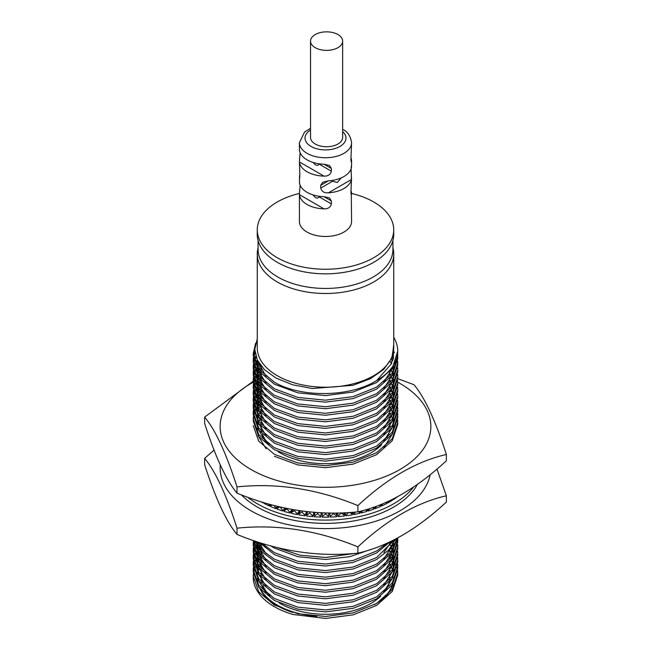 <?xml version="1.0" encoding="UTF-8"?>
<svg xmlns="http://www.w3.org/2000/svg" width="651" height="651" viewBox="0 0 651 651"><rect width="100%" height="100%" fill="white"/><g stroke="black" fill="none" stroke-linecap="round" stroke-linejoin="round"><path stroke-width="0.98" d="M391.031 566.907A68.233 39.394 180 0 1 391.52 567.941M393.733 577.885A68.233 39.394 180 0 1 393.521 580.993M392.935 583.898A68.233 39.394 180 0 1 383.203 598.912M292.73 612.436A68.233 39.394 180 0 1 277.253 605.739A68.233 39.394 180 0 1 260.058 589.041M389.721 563.921A68.233 39.394 180 0 1 389.998 564.376M391.227 566.647A68.233 39.394 180 0 1 391.666 567.607M393.733 577.234A68.233 39.394 180 0 1 393.383 581.221M392.586 584.427A68.233 39.394 180 0 1 374.512 604.641M316.768 616.302A68.233 39.394 180 0 1 277.253 605.088A68.233 39.394 180 0 1 261.075 590.213M342.638 41.111L342.638 137.467A16.055 9.269 180 0 1 332.726 146.027A16.055 9.269 180 0 1 315.23 144.017A16.055 9.269 180 0 1 310.527 137.467L310.527 41.111A16.055 9.269 0 0 0 315.23 47.669A16.055 9.269 0 0 0 332.726 49.679A16.055 9.269 0 0 0 342.638 41.111A16.055 9.269 0 0 0 337.934 34.56A16.055 9.269 0 0 0 320.438 32.55A16.055 9.269 0 0 0 310.527 41.111M319.047 163.792L319.047 164.068C318.266 165.517 316.996 165.712 315.23 164.662L313.066 162.441M319.047 196.252L319.047 196.814C318.266 198.254 316.996 198.449 315.23 197.399L312.895 194.844M257.267 254.102L257.267 347.829A68.233 39.394 0 0 0 277.253 375.684A68.233 39.394 0 0 0 351.613 384.22A68.233 39.394 0 0 0 393.733 347.829L393.733 254.102A68.233 39.394 180 0 1 351.613 290.492A68.233 39.394 180 0 1 277.253 281.956A68.233 39.394 180 0 1 257.267 254.102A68.233 39.394 180 0 1 257.617 250.122L258.073 247.543M393.733 345.958L391.821 358.066L383.854 369.28L370.46 378.67L353.029 385.302L312.407 388.509L292.69 384.822L275.918 377.995L264.477 369.703L257.259 359.962L254.785 349.408L257.267 338.862M258.073 240.463L258.073 249.512A67.427 38.93 0 0 0 277.822 277.041A67.427 38.93 0 0 0 351.304 285.48A67.427 38.93 0 0 0 392.927 249.512L392.927 240.463M392.927 247.543L393.383 250.122A68.233 39.394 180 0 1 393.733 254.102M299.411 193.445A68.233 39.394 0 0 0 257.267 229.852A68.233 39.394 0 0 0 277.253 257.706A68.233 39.394 0 0 0 351.613 266.243A68.233 39.394 0 0 0 393.733 229.852A68.233 39.394 0 0 0 373.747 201.989A68.233 39.394 0 0 0 351.581 193.445M319.047 196.814L331.375 203.926C330.602 207.262 328.169 208.914 324.052 208.873L299.452 194.673L299.411 193.77L299.411 221.413A26.089 15.063 0 0 0 307.052 232.065A26.089 15.063 0 0 0 335.485 235.336A26.089 15.063 0 0 0 351.589 221.413L351.296 194.755M257.267 229.852L257.267 234.433A68.233 39.394 0 0 0 277.253 262.296A68.233 39.394 0 0 0 351.613 270.832A68.233 39.394 0 0 0 393.733 234.433L393.733 229.852M349.88 171.246L351.149 170.513L351.149 168.642M351.149 170.513L351.426 179.53L328.381 192.834A26.089 15.063 0 0 0 351.426 179.53M328.381 192.834C324.165 193.062 321.61 191.475 320.715 188.082L332.539 181.255L332.539 180.384M320.715 185.275L322.75 182.207L328.381 180.848L320.715 185.275L320.715 188.082M351.149 167.706C351.507 165.029 351.597 164.98 351.426 167.543A26.089 15.063 180 0 1 328.381 180.848M324.052 164.239L329.414 165.435L331.375 168.463L324.052 164.239A26.089 15.063 180 0 1 307.052 159.853A26.089 15.063 180 0 1 299.452 150.031L299.411 142.675A26.089 15.063 180 0 0 307.052 153.327A26.089 15.063 180 0 0 335.485 156.59A26.089 15.063 180 0 0 351.589 142.675C350.523 135.986 347.585 131.583 342.784 129.451L342.638 129.37M319.047 164.068L331.375 171.189L331.375 168.463M331.375 171.189C330.602 174.525 328.169 176.177 324.052 176.136L299.452 161.936A26.089 15.063 0 0 0 307.052 171.75A26.089 15.063 0 0 0 324.052 176.136M324.052 196.7L329.414 197.896L331.375 200.923L324.052 196.7A26.089 15.063 180 0 1 307.052 192.314A26.089 15.063 180 0 1 299.452 182.492L299.558 178.105M331.375 203.926L331.375 200.923M299.452 194.673A26.089 15.063 0 0 0 307.052 204.487A26.089 15.063 0 0 0 324.052 208.873M350.922 190.45A26.089 15.063 180 0 1 351.548 193.005L351.589 193.77M350.922 192.639L351.548 193.005C351.491 195.446 351.28 195.333 350.922 192.639L351.589 177.585M350.922 157.705A26.089 15.063 180 0 1 351.548 160.268L351.296 162.018M350.922 159.902L351.548 160.268C351.491 162.709 351.28 162.587 350.922 159.902L351.589 142.675M253.369 574.117L253.255 576.412L258.756 591.962L274.413 605.088L297.849 613.722L325.5 616.481L353.151 612.9L376.587 603.444L392.244 589.505L397.745 573.132L397.639 570.837M397.533 569.853L397.126 567.566M391.259 555.409L390.502 554.457M253.255 576.412L253.255 577.234A72.245 41.713 0 0 0 274.413 606.724A72.245 41.713 0 0 0 292.828 614.43L325.5 618.45L353.151 614.861L376.587 605.414L392.244 591.474L397.745 575.093M397.728 574.117L397.533 571.822M397.387 570.837L396.89 568.543M396.614 567.566L395.808 565.271M395.393 564.287L394.27 561.992M393.709 561.007L392.236 558.713M391.528 557.728L389.721 555.49M255.64 343.199L253.255 353.566L258.756 369.117L274.413 382.235C300.982 397.859 350.018 397.305 376.587 380.599L391.585 363.6L393.733 344.428M253.255 353.566L253.255 355.527L258.756 371.078L274.413 384.204L297.849 392.838L325.5 395.605L353.151 392.016L376.587 382.568L392.244 368.621L397.745 351.101A72.245 41.713 180 0 1 376.587 380.599M393.733 337.397A72.245 41.713 180 0 1 397.745 351.101M253.369 357.822L253.255 360.117L258.756 375.668L274.413 388.793L297.849 397.427L325.5 400.186L353.151 396.605L376.587 387.15L392.244 373.21L397.745 356.838L397.639 354.543M253.255 360.117L253.255 362.086L258.756 377.637L274.413 390.755L297.849 399.389L325.5 402.155L353.151 398.575L376.587 389.119L392.244 375.179L397.745 358.807L397.745 356.838M397.728 357.822L397.533 355.527M253.369 364.381L253.255 366.668L258.756 382.227L274.413 395.344L297.849 403.978L325.5 406.745L353.151 403.156L376.587 393.709L392.244 379.769L397.745 363.396L397.639 361.102M253.255 366.668L253.255 368.637L258.756 384.188L274.413 397.313L297.849 405.947L325.5 408.714L353.151 405.125L376.587 395.678L392.244 381.73L397.745 365.357L397.745 363.396M397.728 364.381L397.533 362.086M397.387 361.102L396.89 358.807M394.473 352.63L393.676 351.214M253.369 370.932L253.255 373.226L258.756 388.777L274.413 401.903L297.849 410.529L325.5 413.295L353.151 409.715L376.587 400.259L392.244 386.32L397.745 369.947L397.639 367.652M253.255 373.226L253.255 375.196L258.756 390.746L274.413 403.864L297.849 412.498L325.5 415.265L353.151 411.676L376.587 402.228L392.244 388.289L397.745 371.916L397.745 369.947M253.369 377.482L253.255 379.777L258.756 395.336L274.413 408.454L297.849 417.088L325.5 419.854L353.151 416.266L376.587 406.818L392.244 392.878L397.745 376.506L397.639 374.211M253.255 379.777L253.255 381.746L258.756 397.297L274.413 410.423L297.849 419.057L325.5 421.815L353.151 418.235L376.587 408.779L392.244 394.84L397.745 378.467L397.745 376.506M253.369 384.041L253.255 386.336L258.756 401.887L274.413 415.012L297.849 423.638L325.5 426.405L353.151 422.825L376.587 413.369L392.244 399.429L397.745 383.057L397.639 380.762M253.255 386.336L253.255 388.297L258.756 403.856L274.413 416.974L297.849 425.608L325.5 428.374L353.151 424.786L376.587 415.338L392.244 401.398L397.745 385.026L397.745 383.057M253.369 390.592L253.255 392.887L258.756 408.437L274.413 421.563L297.849 430.197L325.5 432.964L353.151 429.375L376.587 419.928L392.244 405.98L397.745 389.615L397.639 387.321M253.255 392.887L253.255 394.856L258.756 410.407L274.413 423.532L297.849 432.158L325.5 434.925L353.151 431.344L376.587 421.889L392.244 407.949L397.745 391.576L397.745 389.615M253.369 397.151L253.255 399.445L258.756 414.996L274.413 428.122L297.849 436.748L325.5 439.515L353.151 435.934L376.587 426.478L392.244 412.539L397.745 396.166L397.639 393.871M253.255 399.445L253.255 401.407L258.756 416.965L274.413 430.083L297.849 438.717L325.5 441.484L353.151 437.895L376.587 428.448L392.244 414.508L397.745 398.135L397.745 396.166M253.369 403.701L253.255 405.996L258.756 421.547L274.413 434.673L297.849 443.307L325.5 446.073L353.151 442.485L376.587 433.037L392.244 419.089L397.745 402.717L397.639 400.43M253.255 405.996L253.255 407.965L258.756 423.516L274.413 436.642L297.849 445.268L325.5 448.034L353.151 444.454L376.587 434.998L392.244 421.059L397.745 404.686L397.745 402.717M253.369 410.26L253.255 412.555L258.756 428.106L274.413 441.223L297.849 449.857L325.5 452.624L353.151 449.044L376.587 439.588L392.244 425.648L397.745 409.276L397.639 406.981M397.533 405.996L397.126 403.701M391.259 391.552L390.502 390.592M253.255 412.555L253.255 414.516L258.756 430.067L274.413 443.193L297.849 451.827L325.5 454.593L353.151 451.005L376.587 441.557L392.244 427.609L397.745 411.245L397.745 409.276M397.728 410.26L397.533 407.965M253.369 416.811L253.255 419.106L258.756 434.656L274.413 447.782L297.849 456.416L325.5 459.175L353.151 455.594L376.587 446.147L392.244 432.199L397.745 415.826L397.639 413.531M397.533 412.555L397.126 410.26M391.259 398.111L390.502 397.151M253.255 419.106L253.255 421.075L258.756 436.626L274.413 449.751L297.849 458.377L325.5 461.144L353.151 457.563L376.587 448.108L392.244 434.168L397.745 417.796L397.745 415.826M397.728 416.811L397.533 414.516M253.255 425.664L258.756 441.215L274.413 454.333L297.849 462.967L325.5 465.734L353.151 462.145L376.587 452.697L392.244 438.758L397.745 422.385L397.639 420.09M397.533 419.106L397.126 416.811M391.259 404.662L390.502 403.701M274.413 456.302L297.849 464.936L325.5 467.703L353.151 464.114L376.587 454.667L392.244 440.719L397.745 424.346L397.745 422.385M397.728 423.37L397.533 421.075M277.383 547.662L299.818 555.148L325.5 557.492L355.169 553.374M270.938 545.977L274.413 548.061L297.849 556.695L325.5 559.461L349.595 556.719L371.094 549.387M262.019 543.365L274.413 552.65L297.849 561.284L325.5 564.051L353.151 560.462L376.587 551.015L386.84 543.325M259.603 542.6L274.413 554.619L297.849 563.253L325.5 566.012L353.151 562.431L376.587 552.976L390.112 541.819M255.876 541.38L263.167 551.063L274.413 559.209L297.849 567.835L325.5 570.601L353.151 567.021L376.587 557.565L394.693 539.557M254.866 541.038L262.125 551.999L274.413 561.17L297.849 569.804L325.5 572.571L353.151 568.982L376.587 559.534L388.557 550.111L395.849 538.955M253.524 540.582L260.042 554.286L274.413 565.76L297.849 574.394L325.5 577.16L353.151 573.572L376.587 564.124L390.706 552.235L397.37 538.149M253.296 540.509L259.277 555.295L274.413 567.729L297.849 576.355L325.5 579.121L353.151 575.541L376.587 566.085L391.479 553.212L397.647 538.003M253.369 541.347L253.255 543.642L258.756 559.193L274.413 572.31L297.849 580.944L325.5 583.711L353.151 580.131L376.587 570.675L392.244 556.735L397.745 540.363L397.639 538.068M253.255 543.642L253.255 545.603L258.756 561.162L274.413 574.28L297.849 582.914L325.5 585.68L353.151 582.092L376.587 572.644L392.244 558.696L397.745 542.332L397.745 540.363M253.369 547.898L253.255 550.193L258.756 565.743L274.413 578.869L297.849 587.503L325.5 590.27L353.151 586.681L376.587 577.234L392.244 563.286L397.745 546.913L397.639 544.618M253.255 550.193L253.255 552.162L258.756 567.713L274.413 580.838L297.849 589.464L325.5 592.231L353.151 588.65L376.587 579.195L392.244 565.255L397.745 548.883L397.745 546.913M397.728 547.898L397.533 545.603M397.387 544.618L396.89 542.332M396.614 541.347L395.808 539.052M253.369 554.457L253.255 556.751L258.756 572.302L274.413 585.42L297.849 594.054L325.5 596.821L353.151 593.232L376.587 583.784L392.244 569.845L397.745 553.472L397.639 551.177M253.255 556.751L253.255 558.713L258.756 574.263L274.413 587.389L297.849 596.023L325.5 598.79L353.151 595.201L376.587 585.754L392.244 571.806L397.745 555.433L397.745 553.472M253.369 561.007L253.255 563.302L258.756 578.853L274.413 591.979L297.849 600.613L325.5 603.371L353.151 599.791L376.587 590.335L392.244 576.395L397.745 560.023L397.639 557.728M397.533 556.751L397.126 554.457M391.259 542.307L390.665 541.551M253.255 563.302L253.255 565.271L258.756 580.822L274.413 593.94L297.849 602.574L325.5 605.34L353.151 601.76L376.587 592.304L392.244 578.365L397.745 561.992L397.745 560.023M397.728 561.007L397.533 558.713M253.369 567.566L253.255 569.853L258.756 585.412L274.413 598.529L297.849 607.163L325.5 609.93L353.151 606.341L376.587 596.894L392.244 582.954L397.745 566.582L397.639 564.287M397.533 563.302L397.126 561.007M391.259 548.858L390.502 547.898M253.255 569.853L253.255 571.822L258.756 587.373L274.413 600.499L297.849 609.133L325.5 611.899L353.151 608.311L376.587 598.863L392.244 584.915L397.745 568.543L397.745 566.582M397.728 567.566L397.533 565.271M254.94 346.796L253.272 354.543M254.883 351.532L253.491 356.838M255.07 353.029L253.654 357.822M253.491 358.807L253.272 361.102M255.753 356.064L254.199 360.117M253.931 361.102L253.491 363.396M256.136 357.261L254.5 361.102M254.199 362.086L253.654 364.381M253.491 365.357L253.272 367.652M257.235 359.922L255.395 363.396M254.98 364.381L254.199 366.668M253.931 367.652L253.491 369.947M257.788 361.02L255.851 364.381M255.395 365.357L254.5 367.652M254.199 368.637L253.654 370.932M253.491 371.916L253.272 374.211M259.285 363.527L257.112 366.668M256.543 367.652L255.395 369.947M254.98 370.932L254.199 373.226M253.931 374.211L253.491 376.506M260.018 364.584L257.731 367.652M257.112 368.637L255.851 370.932M255.395 371.916L254.5 374.211M254.199 375.196L253.654 377.482M253.491 378.467L253.272 380.762M261.279 367.725L259.391 369.947M258.642 370.932L257.112 373.226M256.543 374.211L255.395 376.506M254.98 377.482L254.199 379.777M253.931 380.762L253.491 383.057M261.279 369.687L260.188 370.932M259.391 371.916L257.731 374.211M257.112 375.196L255.851 377.482M255.395 378.467L254.5 380.762M254.199 381.746L253.654 384.041M253.491 385.026L253.272 387.321M261.279 374.276L259.391 376.506M258.642 377.482L257.112 379.777M256.543 380.762L255.395 383.057M254.98 384.041L254.199 386.336M253.931 387.321L253.491 389.615M261.279 376.245L260.188 377.482M259.391 378.467L257.731 380.762M257.112 381.746L255.851 384.041M255.395 385.026L254.5 387.321M254.199 388.297L253.654 390.592M253.491 391.576L253.272 393.871M261.279 380.835L259.391 383.057M258.642 384.041L257.112 386.336M256.543 387.321L255.395 389.615M254.98 390.592L254.199 392.887M253.931 393.871L253.491 396.166M261.279 382.796L260.188 384.041M259.391 385.026L257.731 387.321M257.112 388.297L255.851 390.592M255.395 391.576L254.5 393.871M254.199 394.856L253.654 397.151M253.491 398.135L253.272 400.43M261.279 387.386L259.391 389.615M258.642 390.592L257.112 392.887M256.543 393.871L255.395 396.166M254.98 397.151L254.199 399.445M253.931 400.43L253.491 402.717M261.279 389.355L260.188 390.592M259.391 391.576L257.731 393.871M257.112 394.856L255.851 397.151M255.395 398.135L254.5 400.43M254.199 401.407L253.654 403.701M253.491 404.686L253.272 406.981M261.279 393.945L259.391 396.166M258.642 397.151L257.112 399.445M256.543 400.43L255.395 402.717M254.98 403.701L254.199 405.996M253.931 406.981L253.491 409.276M261.279 395.906L260.188 397.151M259.391 398.135L257.731 400.43M257.112 401.407L255.851 403.701M255.395 404.686L254.5 406.981M254.199 407.965L253.654 410.26M253.491 411.245L253.272 413.531M261.279 400.495L259.391 402.717M258.642 403.701L257.112 405.996M256.543 406.981L255.395 409.276M254.98 410.26L254.199 412.555M253.931 413.531L253.491 415.826M261.279 402.464L260.188 403.701M259.391 404.686L257.731 406.981M257.112 407.965L255.851 410.26M255.395 411.245L254.5 413.531M254.199 414.516L253.654 416.811M253.491 417.796L253.272 420.09M253.784 540.672L253.654 541.347M253.491 542.332L253.272 544.618M254.98 541.347L254.199 543.642M253.931 544.618L253.491 546.913M255.395 542.332L254.5 544.618M254.199 545.603L253.654 547.898M253.491 548.883L253.272 551.177M258.097 542.112L257.112 543.642M256.543 544.618L255.395 546.913M254.98 547.898L254.199 550.193M253.931 551.177L253.491 553.472M259.261 542.495L257.731 544.618M257.112 545.603L255.851 547.898M255.395 548.883L254.5 551.177M254.199 552.162L253.654 554.457M253.491 555.433L253.272 557.728M261.279 544.692L259.391 546.913M258.642 547.898L257.112 550.193M256.543 551.177L255.395 553.472M254.98 554.457L254.199 556.751M253.931 557.728L253.491 560.023M261.279 546.661L260.188 547.898M259.391 548.883L257.731 551.177M257.112 552.162L255.851 554.457M255.395 555.433L254.5 557.728M254.199 558.713L253.654 561.007M253.491 561.992L253.272 564.287M261.279 551.251L259.391 553.472M258.642 554.457L257.112 556.751M256.543 557.728L255.395 560.023M254.98 561.007L254.199 563.302M253.931 564.287L253.491 566.582M261.279 553.212L260.188 554.457M259.391 555.433L257.731 557.728M257.112 558.713L255.851 561.007M255.395 561.992L254.5 564.287M254.199 565.271L253.654 567.566M253.491 568.543L253.272 570.837M261.279 558.119A72.245 41.713 0 0 0 259.537 560.218M258.797 561.211A72.245 41.713 0 0 0 257.259 563.538M256.681 564.531A72.245 41.713 0 0 0 255.526 566.858M255.102 567.859A72.245 41.713 0 0 0 254.297 570.178M254.02 571.179A72.245 41.713 0 0 0 253.54 573.498M253.41 574.491A72.245 41.713 0 0 0 253.255 576.819M258.756 585.412A68.233 39.394 180 0 1 257.316 578.706M257.275 576.672A68.233 39.394 180 0 1 257.706 572.766M258.04 571.301A68.233 39.394 180 0 1 259.098 568.168M259.651 566.907A68.233 39.394 180 0 1 261.173 564.1M261.279 557.801L259.391 560.023M258.642 561.007L257.112 563.302M256.543 564.287L255.395 566.582M254.98 567.566L254.199 569.853M253.931 570.837L253.491 573.132M300.078 185.047L300.607 186.162M300.078 152.594L300.396 153.302M299.452 161.936L299.851 176.039C299.493 178.708 299.403 178.765 299.574 176.201A26.089 15.063 180 0 1 299.851 175.103M299.411 193.77L300.078 185.861M299.411 161.025L300.078 153.123M299.851 176.039C299.493 178.708 299.403 178.765 299.574 176.201L299.851 176.039M341.197 177.91L337.234 182.492L332.539 181.255M392.439 569.56L391.259 566.606M390.665 565.393L389.721 563.725M261.279 561.162L260.88 561.805M260.205 562.993L258.854 565.882M258.382 567.2L257.56 570.569M257.348 572.213L257.454 576.965M258.016 579.781L266.104 592.971M383.821 591.857L392.773 577.583M393.44 574.573L393.7 569.552M393.546 567.843L392.854 564.36M392.439 563.009L391.259 560.047M390.665 558.843L389.721 557.166M261.279 554.611L260.88 555.254M260.205 556.434L258.854 559.331M258.382 560.649L257.56 564.018M257.348 565.654L257.454 570.406M258.016 573.222L266.104 586.413M383.821 585.306L392.773 571.033M393.44 568.014L393.7 563.001M393.546 561.292L392.854 557.809M392.439 556.459L391.259 553.496M390.665 552.292L389.721 550.616M261.279 548.052L260.88 548.695M260.205 549.883L258.854 552.78M258.382 554.091L257.56 557.459M257.348 559.103L257.454 563.856M258.016 566.671L266.104 579.862M383.821 578.747L392.773 564.474M393.44 561.463L393.7 556.442M393.546 554.733L392.854 551.251M392.439 549.9L391.259 546.938M390.665 545.733L389.721 544.065M260.205 543.333L258.854 546.222M258.382 547.54L257.56 550.909M257.348 552.544L257.454 557.297M258.016 560.112L266.104 573.303M383.821 572.196L392.773 557.923M393.44 554.904L393.7 549.892M393.546 548.183L392.854 544.7M392.439 543.349L391.585 541.111M258.048 542.104L257.56 544.35M257.348 545.994L257.454 550.746M258.016 553.562L266.104 566.752M383.821 565.646L392.773 551.364M393.44 548.354L393.7 543.333M393.546 541.624L393.334 540.249M257.275 541.844L257.454 544.187M258.016 547.011L266.104 560.202M383.821 559.087L392.773 544.814M393.44 541.795L393.652 540.086M258.577 542.275L266.104 553.643M383.821 552.536L391.837 540.989M263.061 543.691L266.104 547.092M383.821 545.977L385.978 543.707M261.279 416.965L260.88 417.608M260.205 418.796L258.854 421.693M258.382 423.004L257.56 426.372M257.348 428.016L257.454 432.769M258.016 435.584L266.104 448.775M383.821 447.66L392.773 433.387M393.44 430.376L393.7 425.355M393.546 423.646L392.854 420.164M392.439 418.813L391.259 415.851M390.665 414.646L389.721 412.97M261.279 410.415L260.88 411.058M260.205 412.238L258.854 415.135M258.382 416.453L257.56 419.822M257.348 421.457L257.454 426.21M258.016 429.025L266.104 442.216M383.821 441.109L392.773 426.836M393.44 423.817L393.7 418.805M393.546 417.096L392.854 413.613M392.439 412.262L391.259 409.3M390.665 408.096L389.721 406.419M261.279 403.856L260.88 404.499M260.205 405.687L258.854 408.584M258.382 409.902L257.56 413.263M257.348 414.907L257.454 419.659M258.016 422.475L266.104 435.665M383.821 434.559L392.773 420.277M393.44 417.267L393.7 412.246M393.546 410.537L392.854 407.054M392.439 405.703L391.259 402.741M390.665 401.537L389.721 399.869M261.279 397.305L260.88 397.948M260.205 399.136L258.854 402.025M258.382 403.343L257.56 406.712M257.348 408.348L257.454 413.1M258.016 415.924L266.104 429.107M383.821 428L392.773 413.727M393.44 410.708L393.7 405.695M393.546 403.986L392.854 400.503M392.439 399.153L391.259 396.19M390.665 394.986L389.721 393.31M261.279 390.746L260.88 391.389M260.205 392.577L258.854 395.474M258.382 396.793L257.56 400.162M257.348 401.797L257.454 406.55M258.016 409.365L266.104 422.556M383.821 421.449L392.773 407.168M393.44 404.157L393.7 399.136M393.546 397.427L392.854 393.945M392.439 392.594L391.259 389.64M390.665 388.427L389.721 386.759M261.279 384.196L260.88 384.839M260.205 386.027L258.854 388.916M258.382 390.234L257.56 393.603M257.348 395.247L257.454 399.999M258.016 402.814L266.104 416.005M383.821 414.89L392.773 400.617M393.44 397.598L393.7 392.586M393.546 390.877L392.854 387.394M392.439 386.043L391.259 383.081M390.665 381.877L389.721 380.2M261.279 377.645L260.88 378.288M260.205 379.468L258.854 382.365M258.382 383.683L257.56 387.052M257.348 388.688L257.454 393.44M258.016 396.256L266.104 409.446M383.821 408.34L392.773 394.058M393.44 391.048L393.7 386.027M393.546 384.318L392.854 380.843M392.439 379.484L391.259 376.53M390.665 375.318L389.721 373.65M261.279 371.086L260.88 371.729M260.205 372.917L258.854 375.806M258.382 377.124L257.56 380.493M257.348 382.137L257.454 386.889M258.016 389.705L266.104 402.896M383.821 401.781L392.773 387.508M393.44 384.489L393.7 379.476M393.546 377.767L392.854 374.284M392.439 372.933L391.259 369.971M260.693 365.496L258.854 369.255M258.382 370.574L257.56 373.943M257.348 375.578L257.454 380.33M258.016 383.146L266.104 396.337M383.821 395.23L392.773 380.949M393.44 377.938L393.7 372.925M393.546 371.216L392.854 367.734M391.463 363.86L390.185 361.329M258.813 362.802L257.56 367.384M257.348 369.027L257.454 373.78M258.016 376.595L266.104 389.786M383.821 388.671L392.773 374.398M393.44 371.387L393.7 366.367M392.748 360.817L391.804 358.107M257.593 360.638L257.454 367.221M258.016 370.037L266.104 383.227M383.821 382.121L392.773 367.848M393.562 358.237L392.927 354.925M257.405 360.272L266.104 376.677M393.261 359.271L393.586 351.898M258.333 584.834A68.233 39.394 180 0 1 257.283 578.649M257.3 576.713A68.233 39.394 180 0 1 257.812 572.921M258.17 571.488A68.233 39.394 180 0 1 259.277 568.404M259.847 567.151A68.233 39.394 180 0 1 261.279 564.572M261.279 577.323A64.221 37.074 0 0 0 261.971 582.645M262.923 585.566A64.221 37.074 0 0 0 269.839 595.73M279.271 602.964A64.221 37.074 0 0 0 280.093 603.444A64.221 37.074 0 0 0 380.648 596.226M385.522 590.416A64.221 37.074 0 0 0 389.119 582.271M389.567 579.813A64.221 37.074 0 0 0 389.721 577.234L389.721 575.045M381.559 444.82A64.433 37.205 180 0 1 279.938 452.787A64.433 37.205 180 0 1 277.977 451.599M269.083 444.454A64.433 37.205 180 0 1 262.565 434.461M261.669 431.58A64.433 37.205 180 0 1 261.067 426.34M261.157 424.476A64.433 37.205 180 0 1 261.279 423.435M397.728 382.194A105.356 60.828 180 0 1 399.999 383.463A105.356 60.828 180 0 1 399.999 469.493A105.356 60.828 180 0 1 251.001 469.493A105.356 60.828 180 0 1 253.255 382.202M446.374 454.504L446.374 460.762C416.786 488.226 387.296 505.249 357.887 511.849C317.696 516.015 277.407 509.782 237.013 493.149L237.013 486.891C277.204 482.725 317.501 488.958 357.887 505.583C387.296 478.225 416.786 461.201 446.374 454.504C435.6 420.912 424.81 397.655 413.987 384.717L397.745 378.67M253.255 381.209L204.626 417.104C215.4 429.929 226.19 453.186 237.013 486.891M237.013 493.149C226.247 480.332 215.448 457.067 204.626 423.37L204.626 417.104M357.887 511.849L357.887 505.583M389.811 424.183A64.433 37.205 180 0 1 389.933 426.844M389.42 431.19A64.433 37.205 180 0 1 386.93 437.7M254.736 381.413A105.356 60.828 180 0 1 256.421 380.55M258.626 379.476A105.356 60.828 180 0 1 259.765 378.939M247.559 497.177A96.332 55.612 0 0 0 257.389 503.817A96.332 55.612 0 0 0 413.556 487.046M241.366 494.858A96.332 55.612 0 0 0 257.389 507.096A96.332 55.612 0 0 0 417.446 484.352M237.013 534.438C226.247 521.622 215.448 498.357 204.626 464.659L204.626 458.394C215.4 471.218 226.19 494.475 237.013 528.181L237.013 534.438C277.407 551.072 317.696 557.305 357.887 553.138C387.296 546.539 416.786 529.515 446.374 502.059L446.374 495.793L436.951 469.07M220.258 464.928A105.356 60.828 0 0 0 251.001 510.783A105.356 60.828 0 0 0 360.198 525.211A105.356 60.828 0 0 0 430.173 474.701M214.041 450.085L204.626 458.394M261.23 501.831L263.305 503.028L263.932 502.662M272.085 504.997L270.58 505.892L270.58 506.551L275.837 508.675L278.351 506.6M292.153 509.513L289.882 512.329L286.969 508.919L284.064 510.758L284.064 511.417L289.882 512.98L292.616 509.603M306.645 511.629L305.01 515.161L301.901 512.06L298.801 514.2L298.801 514.86L305.01 515.82L306.938 511.662M321.309 512.785L320.756 516.438L317.558 513.655L314.352 516.113L314.352 516.772L320.756 517.089L321.407 512.785M330.244 517.089L336.648 516.772L336.648 516.113L333.442 513.655L330.244 516.438L330.244 517.089L329.634 513.021M344.574 512.752L345.99 515.82L352.199 514.86L352.199 514.2L349.701 512.475M359.816 511.369L361.118 512.98L366.936 511.417L366.936 510.758L365.471 509.831M373.487 507.292L375.163 508.675L380.42 506.551L380.42 505.892L379.24 505.192M386.352 502.247L387.695 503.028L392.236 500.399L392 499.61M392.496 499.366L393.277 499.748L397.403 496.843M380.021 504.891L381.641 506.006L386.564 503.622L385.766 502.507M366.749 509.456L368.303 511.002L373.861 509.155L373.861 508.496L372.462 507.642M352.224 512.304L353.664 514.591L359.702 513.322L359.702 512.663L358.302 511.743M338.17 516.65L344.493 516.007L344.493 515.356L341.327 513.053L338.17 515.999L338.17 516.65L337.055 512.996M322.286 517.13L328.714 517.13L328.714 516.471L325.5 513.851L322.286 516.471L322.286 517.13M313.953 512.321L312.83 515.999L309.673 513.053L306.507 515.356L306.507 516.007L312.83 516.65L314.148 512.337M299.379 510.693L297.336 513.932L294.317 510.677L291.298 512.663L291.298 513.322L297.336 514.591L299.761 510.75M279.71 506.926L277.139 508.496L277.139 509.155L282.697 511.002L285.488 508.219M264.615 502.865L264.436 503.622L269.359 506.006L271.182 504.753M237.013 528.181C277.204 524.014 317.501 530.248 357.887 546.881C387.296 519.522 416.786 502.491 446.374 495.793M357.887 546.881L357.887 553.138M393.35 498.943L393.277 499.748M388.265 501.384L387.695 503.028M387.695 502.369L386.987 501.962M385.84 502.474L386.564 502.971M382.617 503.841L381.641 506.006M381.641 505.355L380.623 504.655M379.468 505.103L380.42 505.892M376.424 506.25L375.163 508.675M375.163 508.016L374.048 507.096M372.868 507.503L373.861 508.496M369.719 508.537L368.303 511.002M368.303 510.351L367.254 509.302M366.049 509.66L366.936 510.758M362.558 510.644L361.118 512.98M361.118 512.329L360.255 511.255M359.01 511.572L359.702 512.663M355.397 512.06L353.664 514.591M353.664 513.932L352.622 512.28M351.345 512.37L352.199 514.2M348.61 512.54L345.99 515.161L345.99 515.82M345.99 515.161L344.867 512.744M343.712 512.793L344.493 515.356M338.17 515.999L337.251 512.988M336.176 513.012L336.648 516.113M330.244 516.438L329.731 513.021M328.714 513.012L328.714 516.471M322.286 516.471L322.286 512.825M320.756 516.438L320.756 517.089M314.352 516.113L314.921 512.394M312.83 515.999L312.83 516.65M306.507 515.356L307.614 511.735M305.01 515.161L305.01 515.82M298.801 514.2L300.363 510.832M297.336 513.932L297.336 514.591M291.298 512.663L293.17 509.7M289.882 512.329L289.882 512.98M284.064 510.758L286.025 508.333M284.943 508.105L282.697 511.002M277.139 508.496L278.897 506.738M282.697 510.351L280.085 507.015M277.733 506.454L275.837 508.016L275.837 508.675M270.58 505.892L271.768 504.916M275.837 508.016L274.055 505.526M270.499 504.566L269.359 506.006M269.359 505.355L268.489 504.004M263.305 502.474L263.305 503.028M333.442 513.655L333.353 513.037M325.5 513.851L325.5 512.939M317.558 513.655L317.712 512.589M309.673 513.053L309.998 511.979M301.901 512.06L302.349 511.1M294.317 510.677L294.765 509.969M310.527 130.029A20.466 11.816 0 0 0 311.023 146.442A20.466 11.816 0 0 0 338.406 147.264A20.466 11.816 0 0 0 342.638 131.624M351.589 161.025L351.589 166.16M397.745 573.132L397.745 575.102M310.527 128.271L304.53 132.104L299.411 142.675M261.279 366.236L261.279 372.177M261.279 374.138L261.279 378.727M261.279 380.697L261.279 385.278M261.279 387.247L261.279 391.837M261.279 393.806L261.279 398.388M261.279 400.357L261.279 404.946M261.279 406.908L261.279 411.497M261.279 413.466L261.279 418.056M261.279 420.017L261.279 424.607M261.279 426.576L261.279 429.53M261.279 544.553L261.279 549.143M261.279 551.104L261.279 555.694M261.279 557.663L261.279 562.252M261.279 564.214L261.279 568.803M261.279 570.772L261.279 575.362M389.721 371.859L389.721 374.773M389.721 378.41L389.721 381.323M389.721 384.969L389.721 387.882M389.721 391.52L389.721 394.433M389.721 398.078L389.721 400.992M389.721 404.629L389.721 407.542M389.721 411.188L389.721 414.093M389.721 417.739L389.721 420.652M389.721 424.297L389.721 427.202M389.721 542.275L389.721 545.18M389.721 548.826L389.721 551.739M389.721 555.384L389.721 558.289M389.721 561.935L389.721 564.848M389.721 568.494L389.721 571.399"/></g></svg>
